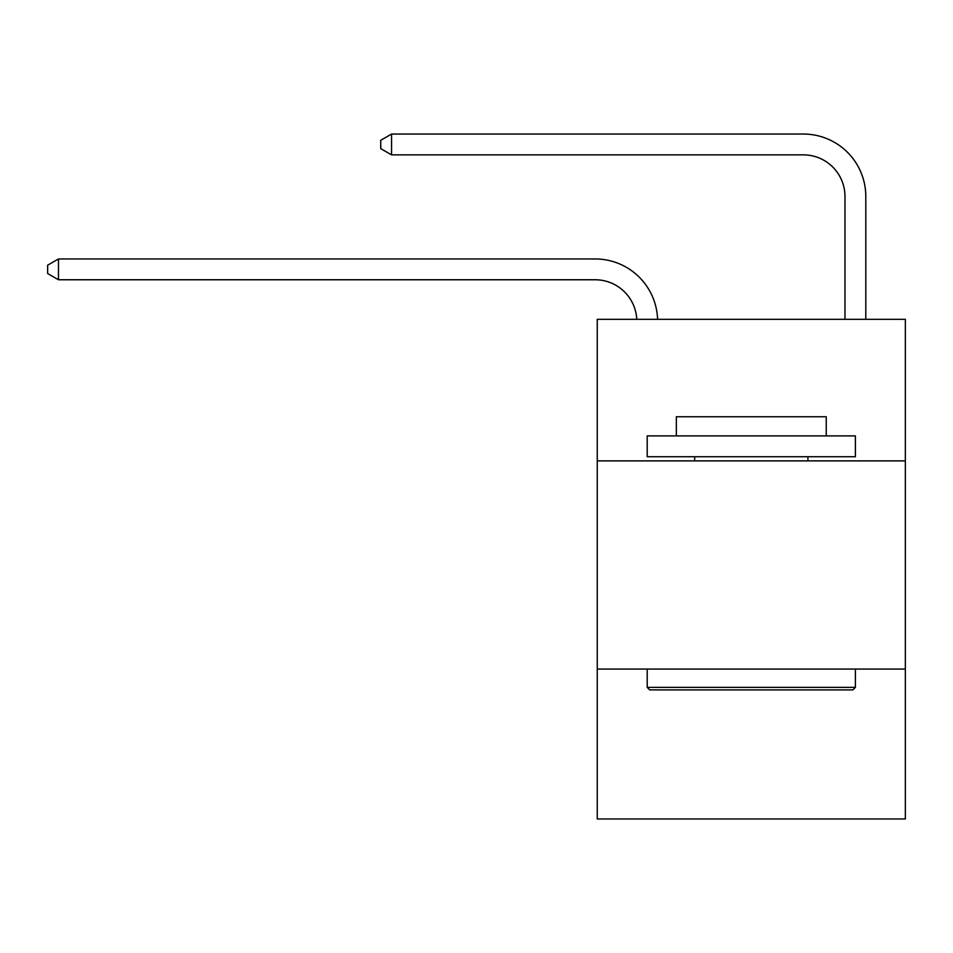 <?xml version="1.0" encoding="UTF-8"?>
<svg xmlns="http://www.w3.org/2000/svg" width="953" height="953" viewBox="0 0 953 953"><rect width="100%" height="100%" fill="white"/><g stroke="black" fill="none" stroke-linecap="round" stroke-linejoin="round"><path stroke-width="1.43" d="M905.35 460.883L905.35 319.326L597.245 319.326L597.245 460.883L905.35 460.883L905.35 818.961L597.245 818.961L597.245 460.883M905.35 669.066L597.245 669.066M595.16 279.765A41.634 41.634 0 0 1 636.747 319.326A41.634 41.634 0 0 0 595.16 279.765A41.634 41.634 0 0 1 636.747 319.326A41.634 41.634 0 0 0 595.16 279.765A41.634 41.634 0 0 1 636.747 319.326A41.634 41.634 0 0 0 595.16 279.765A41.634 41.634 0 0 1 636.747 319.326A41.634 41.634 0 0 0 595.16 279.765A41.634 41.634 0 0 1 636.747 319.326A41.634 41.634 0 0 0 595.16 279.765A41.634 41.634 0 0 1 636.747 319.326A41.634 41.634 0 0 0 595.16 279.765A41.634 41.634 0 0 1 636.747 319.326A41.634 41.634 0 0 0 595.16 279.765A41.634 41.634 0 0 1 636.747 319.326A41.634 41.634 0 0 0 595.16 279.765A41.634 41.634 0 0 1 636.747 319.326A41.634 41.634 0 0 0 595.16 279.765A41.634 41.634 0 0 1 636.747 319.326A41.634 41.634 0 0 0 595.16 279.765A41.634 41.634 0 0 1 636.747 319.326A41.634 41.634 0 0 0 595.16 279.765A41.634 41.634 0 0 1 636.747 319.326A41.634 41.634 0 0 0 595.16 279.765A41.634 41.634 0 0 1 636.747 319.326A41.634 41.634 0 0 0 595.16 279.765A41.634 41.634 0 0 1 636.747 319.326A41.634 41.634 0 0 0 595.16 279.765A41.634 41.634 0 0 1 636.747 319.326A41.634 41.634 0 0 0 595.16 279.765A41.634 41.634 0 0 1 636.747 319.326A41.634 41.634 0 0 0 595.16 279.765A41.634 41.634 0 0 1 636.747 319.326A41.634 41.634 -34.1 0 0 595.16 279.765L58.478 279.765L47.65 273.523L47.65 265.196L58.478 258.954L595.16 258.954A62.457 62.457 0 0 1 657.582 319.326M844.977 319.326L844.977 196.497A41.634 41.634 0 0 0 803.343 154.862L391.564 154.862L380.735 148.62L380.735 140.294L391.564 134.039L803.343 134.039A62.457 62.457 0 0 1 865.8 196.497L865.8 319.326M58.478 279.765L58.478 258.954L595.16 258.954M844.977 196.497A41.634 41.634 0 0 0 803.343 154.862A41.634 41.634 0 0 1 844.977 196.497A41.634 41.634 0 0 0 803.343 154.862A41.634 41.634 0 0 1 844.977 196.497A41.634 41.634 0 0 0 803.343 154.862A41.634 41.634 0 0 1 844.977 196.497A41.634 41.634 0 0 0 803.343 154.862A41.634 41.634 0 0 1 844.977 196.497A41.634 41.634 0 0 0 803.343 154.862A41.634 41.634 0 0 1 844.977 196.497A41.634 41.634 0 0 0 803.343 154.862A41.634 41.634 0 0 1 844.977 196.497A41.634 41.634 0 0 0 803.343 154.862A41.634 41.634 0 0 1 844.977 196.497A41.634 41.634 0 0 0 803.343 154.862A41.634 41.634 0 0 1 844.977 196.497A41.634 41.634 0 0 0 803.343 154.862A41.634 41.634 0 0 1 844.977 196.497A41.634 41.634 0 0 0 803.343 154.862A41.634 41.634 0 0 1 844.977 196.497A41.634 41.634 0 0 0 803.343 154.862A41.634 41.634 0 0 1 844.977 196.497A41.634 41.634 0 0 0 803.343 154.862A41.634 41.634 0 0 1 844.977 196.497A41.634 41.634 0 0 0 803.343 154.862A41.634 41.634 0 0 1 844.977 196.497A41.634 41.634 0 0 0 803.343 154.862A41.634 41.634 0 0 1 844.977 196.497A41.634 41.634 0 0 0 803.343 154.862A41.634 41.634 0 0 1 844.977 196.497A41.634 41.634 0 0 0 803.343 154.862A41.634 41.634 0 0 1 844.977 196.497A41.634 41.634 0 0 0 803.343 154.862M391.564 154.862L391.564 134.039L803.343 134.039M649.708 689.889L647.206 687.387L855.389 687.387L852.887 689.889L649.708 689.889M855.389 435.902L855.389 456.725L647.206 456.725L647.206 435.902L855.389 435.902M676.356 435.902L676.356 416.747L826.239 416.747L826.239 435.902M855.389 669.066L855.389 687.387M647.206 669.066L647.206 687.387M807.918 456.725L807.918 460.883M694.677 456.725L694.677 460.883"/></g></svg>
